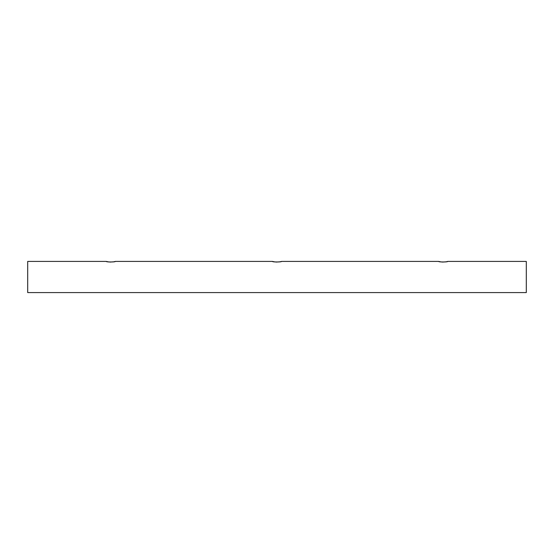 <?xml version="1.0" encoding="UTF-8"?>
<svg xmlns="http://www.w3.org/2000/svg" width="554" height="554" viewBox="0 0 554 554"><rect width="100%" height="100%" fill="white"/><g stroke="black" fill="none" stroke-linecap="round" stroke-linejoin="round"><path stroke-width="0.83" d="M114.027 261.751L115.35 261.419C115.634 262.153 105.973 262.153 106.25 261.419L109.062 261.994M110.059 262.077L113.826 261.793M280.227 261.751L281.55 261.419C281.834 262.153 272.173 262.153 272.45 261.419L275.262 261.994M276.259 262.077L280.026 261.793M446.427 261.751L447.75 261.419C448.034 262.153 438.373 262.153 438.65 261.419L441.462 261.994M442.459 262.077L446.219 261.793M106.25 261.419L27.7 261.419L27.7 292.581L526.3 292.581L526.3 261.419L447.75 261.419M115.35 261.419L272.45 261.419M281.55 261.419L438.65 261.419"/></g></svg>

